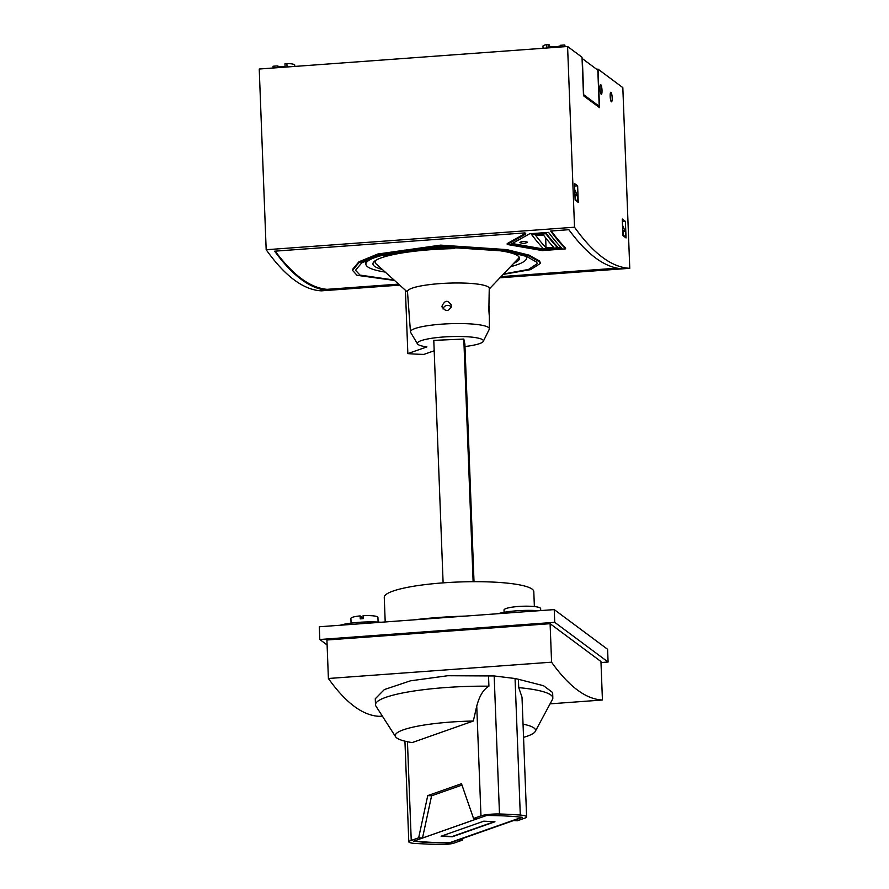 <?xml version="1.0" encoding="UTF-8"?>
<svg xmlns="http://www.w3.org/2000/svg" width="889" height="889" viewBox="0 0 889 889"><rect width="100%" height="100%" fill="white"/><g stroke="black" fill="none" stroke-linecap="round" stroke-linejoin="round"><path stroke-width="1.33" d="M596.619 69.253L598.03 69.153L622.822 87.6L629.768 268.311L499.94 277.79M399.706 285.113L321.418 290.836A901.557 180.267 -94.2 0 1 266.178 249.742L259.232 69.02L567.582 46.495L574.527 227.217L266.178 249.742M598.03 69.153L599.508 107.636L583.495 95.734L582.017 57.24L567.582 46.495M564.782 46.706L564.715 44.972A10.968 1.834 -2.2 0 1 564.893 45.283L564.948 46.695M546.902 48.006L546.768 44.594L548.702 44.45L549.513 45.05L549.613 47.806M543.057 48.295L542.979 46.128A10.968 1.834 -2.2 0 1 546.768 44.594M560.514 47.017L560.448 45.283L564.715 44.972M549.569 46.695A6.612 1.1 177.8 0 0 556.192 46.661A6.612 1.1 177.8 0 0 560.47 45.628M285.113 67.131L284.98 63.719L286.914 63.575A10.968 1.834 -2.2 0 1 294.726 65.019L294.781 66.431M273.112 68.009L273.045 66.231L277.301 65.919A6.612 1.1 177.8 0 0 285.091 66.475M277.368 67.697L277.301 65.919M287.036 66.997L286.914 63.575M548.824 47.873L548.702 44.45M553.669 247.253A901.557 180.267 -94.2 0 1 543.435 235.018L535.8 235.574A901.557 180.267 -94.2 0 0 546.035 247.809L553.669 247.253M545.646 237.874L546.035 247.809M629.768 268.311A901.557 180.267 -94.2 0 1 574.527 227.217M500.129 277.59L621.378 268.734A901.557 180.267 -94.2 0 1 568.893 229.695L550.68 231.029A901.557 180.267 -94.2 0 0 565.582 248.876L542.312 250.576L507.241 244.475L525.799 234.063A901.557 180.267 -94.2 0 1 524.955 232.907L274.634 251.187A901.557 180.267 -94.2 0 0 327.119 290.236L327.085 289.336A900.646 180.078 -94.2 0 1 275.223 251.143M399.517 284.947L327.119 290.236M562.004 248.442L543.068 249.82L511.042 244.197L529.644 233.763L548.58 232.385A901.557 180.267 -94.2 0 0 562.004 248.442M557.659 247.831L543.568 248.864A901.557 180.267 -94.2 0 1 531.8 234.796L531.766 233.896L545.857 232.862A900.646 180.078 -94.2 0 0 557.625 246.942L557.659 247.831A901.557 180.267 -94.2 0 1 545.902 233.763L531.8 234.796M394.516 280.446L357.022 275.301L352.533 270.345L358.989 262.644L377.892 254.887L440.711 246.02L506.763 250.487L529.188 256.043L539.656 261.955L540.234 263.522L530.577 269.645L503.185 274.39M394.071 280.035L359.978 275.079L355.533 270.245L361.745 262.866L380.059 255.387L440.988 246.842L505.052 251.109L526.644 256.443L536.712 262.177L537.234 263.644L528.522 269.434L503.541 274.012M612.177 97.801A4.812 0.967 85.8 0 0 610.821 92.256A4.812 0.967 85.8 0 0 610.176 96.301A4.812 0.967 85.8 0 0 611.532 101.846A4.812 0.967 85.8 0 0 612.177 97.801M599.997 88.733A4.812 0.967 85.8 0 0 601.353 94.278A4.812 0.967 85.8 0 0 602.009 90.234A4.812 0.967 85.8 0 0 600.653 84.688A4.812 0.967 85.8 0 0 599.997 88.733M574.494 183.501L577.628 185.834L578.261 202.414L575.127 200.081L574.494 183.501M622.267 219.038L625.4 221.372L626.045 237.952L622.9 235.618L622.267 219.038M597.819 70.142L599.208 106.269L583.706 94.734L582.317 58.607L597.819 70.142M577.728 196.447L575.216 194.58L575.416 199.614L577.928 201.481L577.728 196.447L574.727 189.646M625.512 231.996L623 230.118L623.189 235.152L625.7 237.019L625.512 231.996L622.5 225.184M599.208 106.269L597.808 106.369M577.628 185.834L574.594 186.057M575.216 194.58L574.883 193.824M577.928 201.481L577.094 201.547M625.4 221.372L622.367 221.594M625.7 237.019L624.878 237.085M623 230.118L622.667 229.362M507.241 244.475L507.208 243.586L525.766 233.174M565.582 248.876L565.548 247.987A900.646 180.078 -94.2 0 1 551.28 230.984M617.144 268.145L501.052 276.623M398.594 284.113L327.085 289.336M540.201 262.744L539.623 261.066L529.133 255.143L506.774 249.609L440.611 245.131L377.781 254.021L358.9 261.799L352.5 269.456L352.533 270.345M561.215 247.609L543.035 248.931L512.264 243.542M527.244 242.119C525.832 243.53 523.388 243.708 519.898 242.653C521.298 241.23 523.743 241.052 527.244 242.119L527.321 242.319M543.068 249.82L543.035 248.931M545.902 233.763L545.857 232.862M382.292 269.445A73.331 12.224 -2.2 0 1 372.947 263.889A73.331 12.224 -2.2 0 1 454.012 248.62L456.235 247.386A80.388 13.402 177.8 0 0 404.495 251.176L407.051 251.554A76.632 12.779 177.8 0 0 384.759 255.743L382.203 255.365A80.388 13.402 177.8 0 0 365.89 264.166A80.388 13.402 177.8 0 0 385.226 272.09M456.213 246.72L456.235 247.386M382.181 254.787L382.203 255.365M384.704 254.121L384.759 255.743M404.451 250.109L404.495 251.176M484.072 248.275L482.594 249.098A73.331 12.224 -2.2 0 1 519.498 258.266A73.331 12.224 -2.2 0 1 513.742 263.311M510.486 266.722A80.388 13.402 177.8 0 0 526.555 257.988A80.388 13.402 177.8 0 0 525.643 256.099M482.549 248.131L482.594 249.098M464.98 346.532A33.06 5.512 177.8 0 0 483.283 341.365A33.06 5.512 177.8 0 0 450.156 336.62A33.06 5.512 177.8 0 0 417.486 343.887A33.06 5.512 177.8 0 0 426.898 346.888L407.851 353.6A72.12 12.024 177.8 0 0 423.831 354.411L434.188 350.766M407.851 353.6L405.417 290.259M483.283 341.365L489.228 329.386A39.483 6.59 177.8 0 0 489.372 328.819A39.483 6.59 177.8 0 0 449.656 323.718A39.483 6.59 177.8 0 0 410.462 331.853A39.483 6.59 177.8 0 0 410.64 332.397L417.486 343.887M443.111 582.873L433.788 340.376L463.802 339.065L464.88 344.043L474.015 581.684M488.861 310.028C489.261 304.427 489.361 304.96 489.161 311.628C489.394 317.195 489.294 316.662 488.861 310.028L489.25 288.447A40.916 6.823 177.8 0 0 448.1 283.158A40.916 6.823 177.8 0 0 407.484 291.581L410.462 331.853M489.161 311.628L489.328 315.628M441.966 306.205C444.911 299.849 448.112 299.693 451.556 305.749C448.623 311.995 445.422 312.15 441.966 306.205L442.066 307.027M451.445 304.927L451.556 305.749M489.25 289.003L518.298 258.532A72.12 12.024 177.8 0 0 519.154 257.177M463.091 246.886A72.12 12.024 177.8 0 0 456.213 246.942M375.658 260.41A72.12 12.024 177.8 0 0 375.114 261.988A72.12 12.024 177.8 0 0 376.225 263.989L407.518 292.148M451.412 307.127A4.812 4.734 -12.3 0 0 443 308.972M463.802 339.065L473.126 581.684M378.103 622.067L377.925 617.377A13.524 2.256 -2.2 0 0 363.068 615.699L363.19 618.655A13.524 2.256 -2.2 0 0 361.701 618.755A13.524 2.256 -2.2 0 0 360.245 618.877L360.134 615.91L363.168 618.166M351.077 623.1L350.899 618.411A13.524 2.256 -2.2 0 1 360.134 615.91M498.118 613.699L498.629 613.554A28.548 4.756 -2.2 0 1 538.845 610.721M413.841 619.855A103.68 17.291 -2.2 0 1 465.314 616.099M340.32 625.223A28.548 4.756 -2.2 0 1 380.259 622.2L381.048 622.256M600.997 662.549L608.087 662.027L607.598 649.292L554.236 609.598L319.295 626.767L319.784 639.491L327.108 644.936M554.236 609.598L554.725 622.333L319.784 639.491M608.087 662.027L554.725 622.333M550.08 703.844L602.431 700.01L600.953 661.527L550.102 623.7L326.919 640.002L328.397 678.496A826.048 165.165 -94.2 0 0 379.247 716.323L382.337 716.09M602.431 700.01A826.048 165.165 -94.2 0 1 551.58 662.183L328.397 678.496M518.409 679.274L543.523 685.719L552.636 692.542L552.836 697.932A88.733 14.802 177.8 0 0 518.732 687.63L518.409 679.274L515.053 678.518L494.173 675.962L447.734 675.729L410.429 680.83L384.37 689.553L375.269 698.776L375.502 704.744A88.733 14.802 177.8 0 0 375.98 706.177L395.616 736.792A70.198 11.713 177.8 0 0 412.14 742.593L473.315 721.035A70.198 11.713 177.8 0 0 395.616 736.792M550.102 623.7L551.58 662.183M462.558 840.072L458.702 839.872L513.586 820.536L517.431 820.736L524.854 818.113A15.024 2.511 177.8 0 0 526.61 816.858A15.024 2.511 177.8 0 0 520.298 815.069A90.156 15.035 177.8 0 0 499.485 814.002A15.024 2.511 177.8 0 0 480.971 815.869L473.548 818.48L461.502 783.709L427.742 795.611L418.663 837.816L411.24 840.438A13.179 2.2 177.8 0 0 408.796 841.816A13.179 2.2 177.8 0 0 415.808 843.483L436.61 844.55A13.179 2.2 177.8 0 0 455.124 842.683L462.558 840.072L462.913 838.383M526.61 816.858L522.01 697.198L518.732 687.63M488.517 675.784L488.917 686.197A88.733 14.802 177.8 0 0 375.502 704.744M523.554 737.348A70.198 11.713 177.8 0 0 535.245 731.436L552.469 699.399A88.733 14.802 177.8 0 0 552.836 697.932M488.917 686.197C483.449 689.331 479.393 695.965 476.748 706.099L473.315 721.035M461.98 785.098L431.587 795.799L422.508 838.016L418.663 837.816M422.508 838.016L477.393 818.68L473.548 818.48M486.539 815.502A80.566 13.435 -2.2 0 1 522.532 817.347L449.556 843.05A80.566 13.435 -2.2 0 1 413.563 841.205L486.539 815.502M535.245 731.436A70.198 11.713 177.8 0 0 523.043 724.146M411.24 840.438L407.451 741.737M427.742 795.611L431.587 795.799M414.196 840.983A80.566 13.435 177.8 0 0 449.545 842.761L521.887 817.269M441.122 836.205L452.312 836.782L494.951 821.758L483.772 821.18L441.122 836.205M441.855 835.949L452.301 836.482L494.206 821.714M534.378 606.565L533.8 591.607A74.832 12.479 177.8 0 0 532.155 589.129A74.832 12.479 177.8 0 0 450.934 582.362A74.832 12.479 177.8 0 0 384.259 597.352L385.204 621.944M504.107 612.299L504.019 610.032A18.336 3.056 -2.2 0 1 520.354 606.354A18.336 3.056 -2.2 0 1 540.256 608.02A18.336 3.056 -2.2 0 1 540.656 608.621L540.734 610.587M520.298 815.069L515.053 678.518M480.971 815.869L476.748 706.099M499.485 814.002L494.173 675.962M540.201 262.633L540.234 263.433M365.757 260.699L365.89 264.166M526.488 256.388L526.555 257.988M489.372 328.819L489.328 315.606M375.114 261.988L375.069 260.81M404.94 741.17L408.796 841.816"/></g></svg>
